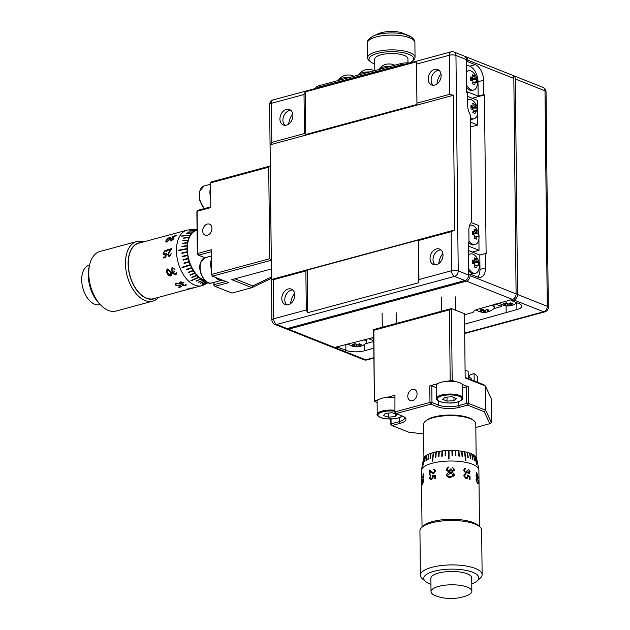<?xml version="1.0" encoding="UTF-8"?>
<svg xmlns="http://www.w3.org/2000/svg" width="630" height="630" viewBox="0 0 630 630"><rect width="100%" height="100%" fill="white"/><g stroke="black" fill="none" stroke-linecap="round" stroke-linejoin="round"><path stroke-width="0.94" d="M505.04 304.857L505.032 304.967A2.953 0.961 179.4 0 1 505.032 304.912A2.953 0.961 179.4 0 1 505.126 304.684A14.136 8.324 74.9 0 1 503.63 303.502A14.143 7.316 -41.2 0 0 504.976 303.211A14.143 7.316 -41.2 0 0 506.378 302.762A14.136 8.324 -105.1 0 0 507.874 303.943A2.953 0.961 179.4 0 1 508.741 303.967A14.136 10.458 111.7 0 0 510.591 302.873A14.143 5.394 48.7 0 0 512.788 303.747A14.136 10.458 -68.3 0 1 510.938 304.833A2.953 0.961 179.4 0 0 510.938 304.833A2.953 0.961 179.4 0 1 510.843 305.117L510.694 302.92M505.032 304.967A14.136 10.458 111.7 0 1 503.165 304.881A14.143 9.505 -71.6 0 0 505.362 305.755A14.136 10.458 -68.3 0 0 507.229 305.841A2.953 0.961 179.4 0 0 508.095 305.865A14.136 8.324 74.9 0 0 509.418 305.881A14.136 8.324 74.9 0 0 509.583 305.865A14.143 11.419 70.2 0 0 509.89 305.826A14.143 11.419 70.2 0 0 510.985 305.597A14.143 11.419 70.2 0 0 512.324 305.125A14.136 8.324 -105.1 0 1 510.843 305.117M359.588 343.815L359.746 345.681A2.953 0.961 179.4 0 1 359.746 345.697A2.953 0.961 179.4 0 1 359.651 345.964A14.136 8.324 -105.1 0 0 361.132 345.972A14.143 11.419 70.2 0 1 359.793 346.445A14.143 11.419 70.2 0 1 358.698 346.673A14.246 14.246 0 0 0 366.109 343.232A9.97 3.244 179.4 0 0 366.731 342.09L366.715 340.546A9.97 3.244 179.4 0 0 366.085 339.436M366.731 342.09A9.97 3.244 179.4 0 0 364.542 340.09A9.97 3.244 179.4 0 0 364.171 339.956M353.847 345.705L353.847 345.815A2.953 0.961 179.4 0 1 353.839 345.76A2.953 0.961 179.4 0 1 353.942 345.531A14.136 8.324 74.9 0 1 352.446 344.35A14.143 7.316 -41.2 0 0 353.784 344.059A14.143 7.316 -41.2 0 0 355.186 343.61A14.136 8.324 -105.1 0 0 356.682 344.791A2.953 0.961 179.4 0 1 357.549 344.815A14.136 10.458 111.7 0 0 359.407 343.72A14.143 5.394 48.7 0 0 361.604 344.594A14.136 10.458 -68.3 0 1 359.746 345.681M368.707 338.727L373.724 340.72M348.831 344.476A13.057 4.253 -0.6 0 1 347.138 344.059M373.74 341.507L365.51 343.736M464.601 324.206L516.907 309.582A13.057 4.253 179.4 0 0 521.798 306.204A13.057 4.253 179.4 0 0 518.931 303.589L511.513 300.644L513.923 299.99A4.749 3.512 -68.3 0 0 517.577 294.501L515.324 79.018A4.749 3.512 -68.3 0 0 513.371 75.608A4.749 3.512 -68.3 0 0 512.584 75.427M333.553 347.563A4.749 3.512 -68.3 0 0 334.254 347.973A4.749 3.512 -68.3 0 0 336.05 348.043L338.46 347.398L338.452 346.405M373.803 348.24L364.234 350.831A13.057 4.253 -0.6 0 1 345.878 350.343L338.46 347.398M511.505 299.652L511.513 300.644M506.087 305.865L506.158 312.488M358.698 346.673A14.143 11.419 70.2 0 1 358.391 346.713L357.785 344.697M353.847 345.815A14.136 10.458 111.7 0 1 351.981 345.728A14.143 9.505 -71.6 0 0 354.178 346.594A14.136 10.458 -68.3 0 0 356.044 346.689A2.953 0.961 179.4 0 0 356.911 346.713A14.136 8.324 74.9 0 0 358.234 346.728A14.136 8.324 74.9 0 0 358.391 346.713M359.651 345.964L359.502 343.767M356.777 344.791L356.911 346.713M353.942 345.531L354.013 343.996M356.044 346.689L356.178 344.437M354.178 346.594L355.233 343.657M507.969 303.943L508.095 305.865M509.583 305.865L508.977 303.849M505.126 304.684L505.205 303.148M507.229 305.841L507.37 303.589M505.362 305.755L506.425 302.809M510.78 302.967L510.938 304.833M435.054 264.844A8.308 6.15 111.7 0 1 433.456 256.654A8.308 6.15 111.7 0 1 439.417 250.118A8.308 6.15 111.7 0 1 440.976 249.929M436.448 248.937A8.308 6.15 111.7 0 1 439.598 249.07A8.308 6.15 111.7 0 1 442.827 257.064A8.308 6.15 111.7 0 1 436.614 264.647A8.308 6.15 111.7 0 1 433.464 264.521A8.308 6.15 111.7 0 1 430.227 256.528A8.308 6.15 111.7 0 1 436.448 248.937M286.831 304.889A8.308 6.15 111.7 0 1 285.232 296.698A8.308 6.15 111.7 0 1 291.194 290.162A8.308 6.15 111.7 0 1 292.753 289.973M288.225 288.989A8.308 6.15 111.7 0 1 291.375 289.115A8.308 6.15 111.7 0 1 294.604 297.108A8.308 6.15 111.7 0 1 288.39 304.7A8.308 6.15 111.7 0 1 285.24 304.566A8.308 6.15 111.7 0 1 282.004 296.572A8.308 6.15 111.7 0 1 288.225 288.989M284.949 125.323A8.308 6.15 111.7 0 1 283.35 117.133A8.308 6.15 111.7 0 1 289.312 110.596A8.308 6.15 111.7 0 1 290.871 110.407M286.343 109.415A8.308 6.15 111.7 0 1 289.493 109.549A8.308 6.15 111.7 0 1 292.722 117.542A8.308 6.15 111.7 0 1 286.508 125.134A8.308 6.15 111.7 0 1 283.358 125A8.308 6.15 111.7 0 1 280.13 117.007A8.308 6.15 111.7 0 1 286.343 109.415M433.172 85.278A8.308 6.15 111.7 0 1 431.574 77.088A8.308 6.15 111.7 0 1 437.535 70.552A8.308 6.15 111.7 0 1 439.094 70.363M434.566 69.371A8.308 6.15 111.7 0 1 437.716 69.505A8.308 6.15 111.7 0 1 440.953 77.498A8.308 6.15 111.7 0 1 434.731 85.082A8.308 6.15 111.7 0 1 431.581 84.948A8.308 6.15 111.7 0 1 428.353 76.962A8.308 6.15 111.7 0 1 434.566 69.371M468.263 242.77L469.003 242.574L468.263 242.282L468.602 275.05A4.749 3.512 111.7 0 1 464.948 280.539L287.075 328.592A4.749 3.512 111.7 0 1 285.28 328.521L274.885 324.395A4.749 3.512 -68.3 0 0 276.688 324.474L287.075 328.592M469.003 242.574L468.877 230.454A13.057 7.686 -105.1 0 1 471.594 222.24L470.476 115.211A13.057 7.686 74.9 0 1 467.562 104.753L467.428 92.634L466.688 92.342L466.35 59.574L455.955 55.448L458.215 270.924L468.602 275.05M305.873 270.939L273.262 279.744L273.672 318.804L306.282 309.991L305.873 270.939L307.196 270.073L307.645 312.724L418.808 282.689L418.934 279.555L451.537 270.75L451.135 231.69L418.525 240.502L418.934 279.555M304.432 133.568L304.022 94.516L271.412 103.32L271.821 142.38L304.432 133.568L305.778 134.505L416.942 104.47L416.501 61.819L305.329 91.854L305.778 134.505M478.91 239.022L479.028 250.268L472.327 252.071M479.028 250.268L468.303 246.007M471.248 222.587L478.769 225.571L478.863 234.683M470.547 122.173L477.713 125.016L470.602 126.937M477.713 125.016L477.595 113.321M477.548 108.982L477.453 100.328L467.468 96.358M417.084 103.131L449.694 94.327L449.284 55.267L416.674 64.079L416.942 104.47M438.827 263.576A14.246 10.537 111.7 0 1 442.851 253.433M290.603 303.628A14.246 10.537 111.7 0 1 294.627 293.478M288.721 124.055A14.246 10.537 111.7 0 1 292.745 113.912M436.944 84.011A14.246 10.537 111.7 0 1 440.976 73.867M454.002 52.03A4.749 4.749 0 0 0 451.017 51.865A4.749 2.796 -105.1 0 0 449.284 55.267A4.749 1.543 179.4 0 1 455.955 55.448A4.749 3.512 -68.3 0 0 454.002 52.03L464.397 56.157A4.749 3.512 111.7 0 1 466.35 59.574M451.135 231.69L454.655 229.982L271.491 279.468L273.262 279.744M454.655 229.982L453.246 95.311L270.081 144.798L271.491 279.468M307.196 270.073L418.367 240.038L418.808 282.689M418.367 240.038L418.525 240.502M453.246 95.311L449.694 94.327M271.821 142.38L270.081 144.798M416.674 64.079L416.501 61.819M305.329 91.854L304.022 94.516M306.282 309.991L307.645 312.724M470.515 119.023A9.97 5.867 74.9 0 0 472.768 119.125L474.036 118.787A9.97 5.867 74.9 0 0 477.383 114.463A14.246 14.246 0 0 0 473.902 101.572A9.97 5.867 74.9 0 0 471.334 99.729A9.97 5.867 74.9 0 0 468.83 99.532A9.97 5.867 74.9 0 0 467.515 100.209M470.508 118.054A9.97 5.867 74.9 0 0 471.531 118.582A9.97 5.867 74.9 0 0 474.036 118.787M473.13 111.234L475.87 110.612A2.953 1.74 74.9 0 1 475.492 111.045A14.136 10.458 -68.3 0 1 475.028 113.431A14.143 0.409 -160.2 0 0 472.831 112.557A14.136 10.458 111.7 0 0 473.295 110.171A2.953 1.74 74.9 0 1 472.902 109.439A14.136 4.599 -0.6 0 0 470.925 108.974A14.143 5.654 -82 0 0 470.956 107.281A14.143 5.654 -82 0 0 470.894 105.651A14.136 4.599 179.4 0 1 472.87 106.116A2.953 1.74 74.9 0 1 473.248 105.682A14.136 10.458 111.7 0 0 472.736 103.564A14.143 7.836 -25.4 0 1 474.933 104.43L471.941 107.069L471.949 107.88A2.638 1.551 74.9 0 0 470.949 106.864M475.87 110.612A14.136 4.599 -0.6 0 1 476.871 111.337A14.143 13.08 146.3 0 0 476.965 109.667A14.143 13.08 146.3 0 0 476.839 108.013A14.136 4.599 179.4 0 0 475.839 107.289A2.953 1.74 74.9 0 0 475.445 106.557A14.136 10.458 -68.3 0 0 474.933 104.43M475.839 107.289L472.083 108.139L476.839 108.013M470.941 106.73L472.87 106.116M471.941 107.069L471.019 106.706M472.461 109.313A2.638 1.551 74.9 0 0 472.083 108.139A2.638 1.551 74.9 0 0 471.949 107.88L475.445 106.557M472.634 109.36L472.618 108.352M475.492 111.045L473.091 111.431M468.83 99.532L467.562 99.871A9.97 5.867 74.9 0 0 467.507 99.886M468.862 242.613A9.97 5.867 74.9 0 0 471.579 244.621A9.97 5.867 74.9 0 0 474.083 244.826L475.351 244.479A9.97 5.867 74.9 0 0 478.698 240.164A14.246 14.246 0 0 0 475.217 227.273A9.97 5.867 74.9 0 0 472.65 225.43A9.97 5.867 74.9 0 0 470.145 225.225A9.97 5.867 74.9 0 0 469.626 225.414M468.98 240.747A9.97 5.867 74.9 0 0 472.847 244.282A9.97 5.867 74.9 0 0 475.351 244.479M474.445 236.927L477.186 236.313A2.953 1.74 74.9 0 1 476.808 236.738A14.136 10.458 -68.3 0 1 476.343 239.124A14.143 0.409 -160.2 0 0 474.146 238.25A14.136 10.458 111.7 0 0 474.61 235.872A2.953 1.74 74.9 0 1 474.217 235.132A14.136 4.599 -0.6 0 0 472.24 234.675A14.143 5.654 -82 0 0 472.272 232.982A14.143 5.654 -82 0 0 472.209 231.352A14.136 4.599 179.4 0 1 474.185 231.809A2.953 1.74 74.9 0 1 474.563 231.383A14.136 10.458 111.7 0 0 474.051 229.257A14.143 7.836 -25.4 0 1 476.248 230.131L473.256 232.761L473.264 233.58A2.638 1.551 74.9 0 0 472.264 232.557M477.186 236.313A14.136 4.599 -0.6 0 1 478.186 237.037A14.143 13.08 146.3 0 0 478.28 235.368A14.143 13.08 146.3 0 0 478.154 233.714A14.136 4.599 179.4 0 0 477.154 232.99A2.953 1.74 74.9 0 0 476.76 232.25A14.136 10.458 -68.3 0 0 476.248 230.131M477.154 232.99L473.398 233.832L478.154 233.714M472.256 232.431L474.185 231.809M473.256 232.761L472.342 232.399M473.776 235.014A2.638 1.551 74.9 0 0 473.398 233.832A2.638 1.551 74.9 0 0 473.264 233.58L476.76 232.25M473.949 235.061L473.933 234.045M476.808 236.738L474.406 237.132M136.702 241.542L100.013 251.457A30.862 18.168 74.9 0 0 89.775 264.277A30.862 18.168 74.9 0 0 100.816 305.125A30.862 18.168 74.9 0 0 108.368 310.433A30.862 18.168 74.9 0 0 116.109 311.047L152.799 301.132A30.862 18.168 -105.1 0 1 145.057 300.518A30.862 18.168 -105.1 0 1 125.929 269.845A30.862 18.168 -105.1 0 1 136.702 241.542A30.862 18.168 -105.1 0 1 143.671 241.873M140.844 242.637A28.964 17.049 74.9 0 0 128.347 267.726A28.964 17.049 74.9 0 0 146.514 298.321A28.964 17.049 74.9 0 0 155.823 298.1M158.65 297.336A30.862 18.168 -105.1 0 1 152.799 301.132M205.6 281.137A26.633 15.679 -105.1 0 1 205.128 281.011L204.829 280.917A26.633 15.679 -105.1 0 1 203.931 280.602A26.633 15.679 -105.1 0 1 203.033 280.208L198.072 282.287A27.681 16.293 -105.1 0 0 198.371 282.429L203.033 280.208M208.073 282.697L203.931 284.862A28.728 16.908 -105.1 0 1 201.899 285.658A28.728 16.908 -105.1 0 1 194.686 285.083A28.728 16.908 -105.1 0 1 176.888 256.536A28.728 16.908 -105.1 0 1 186.913 230.194A28.728 16.908 -105.1 0 1 189.071 229.855L190.622 229.785A27.681 16.293 74.9 0 0 190.339 229.816L197.064 229.493M207.876 282.61L206.514 283.319A27.681 16.293 -105.1 0 0 206.782 283.232L207.931 282.642M207.231 282.295L201.813 285.075A27.681 16.293 74.9 0 0 202.096 285.051L207.341 282.35M206.9 281.374L202.403 283.65A27.681 16.293 -105.1 0 0 202.695 283.681L206.435 281.791M204.829 280.917L200.245 283.177A27.681 16.293 -105.1 0 0 200.545 283.264L205.128 281.011M194.544 287.595A28.728 16.908 -105.1 0 1 194.229 287.705L192.315 288.02L194.237 287.721A28.728 16.908 -105.1 0 1 194.15 287.745A28.728 16.908 -105.1 0 1 192.323 288.06M193.882 287.815A28.728 16.908 -105.1 0 1 193.623 287.894A28.728 16.908 -105.1 0 1 191.788 288.209L191.103 288.39A28.728 16.908 -105.1 0 1 190.638 288.414L191.323 288.233A28.728 16.908 -105.1 0 1 190.268 288.217L190.796 288.075A28.728 16.908 -105.1 0 0 191.859 288.091L194.906 287.461M179.621 232.163A28.728 16.908 -105.1 0 1 179.889 232.092L178.92 232.375A28.728 16.908 -105.1 0 1 179.621 232.163L172.99 233.982A28.728 16.908 -105.1 0 1 173.431 233.84L138.742 243.204A28.728 16.908 -105.1 0 0 128.717 269.545A28.728 16.908 -105.1 0 0 146.514 298.1A28.728 16.908 -105.1 0 0 153.72 298.667L187.291 289.54C185.858 289.705 185.748 289.548 186.952 289.075L191.599 288.359M187.275 289.493L187.291 289.54C185.858 289.705 185.748 289.548 186.952 289.075M100.225 304.518L99.784 304.636A20.42 12.017 -105.1 0 1 94.657 304.227A20.42 12.017 -105.1 0 1 81.695 279.854A20.42 12.017 -105.1 0 1 89.137 265.214L89.57 265.096M204.868 280.445A26.113 15.372 -105.1 0 1 203.923 280.114A26.113 15.372 -105.1 0 1 187.748 254.158A26.113 15.372 -105.1 0 1 196.859 230.21L197.072 230.155M100.816 305.125L98.997 303.25A27.539 16.207 -105.1 0 1 89.153 266.805L89.775 264.277M179.897 232.116L179.889 232.092A28.728 16.908 -105.1 0 1 180.156 232.013L186.913 230.194M166.895 242.085L165.792 241.904L166.131 239.943L169.738 237.116L170.746 237.195L170.155 238.857L166.895 242.085M170.722 239.628L171.533 240.337L173.99 238.62L171.281 240.896L170.163 240.755L170.171 239.809L174.605 236.211L171.848 236.951A28.728 16.908 -105.1 0 1 172.171 236.541L176.195 235.455L172.659 237.841L170.722 239.628L170.738 240.25M163.359 257.253L165.375 256.709L165.588 254.701L164.005 255.024L163.005 253.189L165.202 250.173L166.202 250.252L166.895 251.646L165.115 250.89L163.54 253.071L164.965 254.26L166.273 253.543L165.855 257.347L163.422 258.009A28.728 16.908 -105.1 0 1 163.359 257.253L165.406 256.717L165.588 254.701M165.926 250.976L165.115 250.89M164.178 254.26L166.296 253.551M169.564 256.544L167.612 254.843L170.313 249.653L167.556 250.401A28.728 16.908 -105.1 0 1 167.604 249.693L171.636 248.606L168.139 254.638L169.525 255.78L171.321 253.575L169.564 256.544L168.856 256.583M169.557 255.788L168.99 255.796L171.321 253.591M170.887 276.027C169.123 276.034 167.863 275.074 167.115 273.136C166.131 271.223 166.328 269.821 167.698 268.931L171.139 272.05L171.588 275.593L170.887 276.027L167.131 273.121L166.564 270.325M175.022 269.231L172.541 268.411L171.581 270.317L174.03 271.27A28.728 16.908 -105.1 0 0 174.345 271.963L173.573 272.373L173.352 273.459L175.077 274.144L176.329 272.672L176.156 274.357L175.439 274.79L172.825 273.593L172.856 272.05L171.077 270.522L172.258 267.703L175.022 269.238L172.092 268.6M171.848 267.86L172.258 267.703M175.077 274.144L175.589 273.845M178.518 287.115L180.534 286.563L179.621 285.618L175.644 285.154L175.108 283.87L176.14 283.075L179.203 283.815L176.565 283.547L175.825 284.154L176.195 285.028L178.636 285.484L179.707 284.941L181.432 286.76L178.999 287.414A28.728 16.908 -105.1 0 1 178.518 287.115M185.968 284.532L185.409 285.784L182.456 285.461L182.196 284.563L179.999 283.823L179.558 282.689L180.613 281.87L183.897 282.618L181.054 282.334L180.487 283.642L183.283 283.98A28.728 16.908 -105.1 0 0 183.755 284.35L182.991 285.319L184.921 285.492L185.968 284.532L186.26 285.146M185.409 285.784L182.456 285.461L182.204 284.524L179.999 283.823M180.235 282.917L180.487 283.642M184.921 285.492L185.44 284.673M202.734 280.059A26.633 15.679 -105.1 0 1 200.954 279.011L195.914 280.988A27.681 16.293 -105.1 0 0 196.206 281.193L200.954 279.011M200.663 278.814A26.633 15.679 -105.1 0 1 198.915 277.452L198.702 277.098L190.874 280.594A27.681 16.293 74.9 0 0 191.158 280.846L198.915 277.452M198.631 277.2A26.633 15.679 -105.1 0 1 196.954 275.538L196.749 275.16L191.78 277.279A27.681 16.293 -105.1 0 0 192.048 277.57L196.954 275.538M196.686 275.239A26.633 15.679 -105.1 0 1 195.095 273.31L194.898 272.908L189.866 274.916A27.681 16.293 -105.1 0 0 190.118 275.255L195.095 273.31M194.843 272.971A26.633 15.679 -105.1 0 1 193.371 270.798L193.189 270.38L188.102 272.27A27.681 16.293 -105.1 0 0 188.331 272.64L193.371 270.798M193.142 270.42A26.633 15.679 -105.1 0 1 191.811 268.041L191.646 267.608L186.504 269.372A27.681 16.293 -105.1 0 0 186.716 269.782L191.811 268.041M191.607 267.632A26.633 15.679 -105.1 0 1 190.441 265.088L190.291 264.647L181.976 267.262A27.681 16.293 74.9 0 0 182.157 267.695L190.441 265.088M190.268 264.655A26.633 15.679 -105.1 0 1 189.276 261.986L189.134 261.529L183.928 263.033A27.681 16.293 -105.1 0 0 184.078 263.482L189.276 261.986M189.134 261.529A26.633 15.679 -105.1 0 1 188.338 258.773L188.228 258.308L182.991 259.686A27.681 16.293 -105.1 0 0 183.102 260.143L188.338 258.773M188.228 258.308A26.633 15.679 -105.1 0 1 187.645 255.512L187.567 255.048L182.306 256.292A27.681 16.293 -105.1 0 0 182.385 256.757L187.645 255.512M187.567 255.048A26.633 15.679 -105.1 0 1 187.204 252.244L187.165 251.787L181.881 252.906A27.681 16.293 -105.1 0 0 181.92 253.362L187.204 252.244M187.165 251.787A26.633 15.679 -105.1 0 1 187.023 249.031L187.015 248.582L178.518 250.181A27.681 16.293 74.9 0 0 178.518 250.63L187.023 249.031M187.015 248.582A26.633 15.679 -105.1 0 1 187.102 245.92L187.134 245.487L181.849 246.361A27.681 16.293 -105.1 0 0 181.818 246.787L187.102 245.92M187.134 245.487A26.633 15.679 -105.1 0 1 187.441 242.959L187.512 242.55L182.243 243.306A27.681 16.293 -105.1 0 0 182.172 243.708L187.441 242.959M187.512 242.55A26.633 15.679 -105.1 0 1 188.039 240.188L182.897 240.463A27.681 16.293 -105.1 0 0 182.794 240.833L188.039 240.188M188.142 239.817A26.633 15.679 -105.1 0 1 188.882 237.667L183.81 237.872A27.681 16.293 -105.1 0 0 183.669 238.211L188.882 237.667M189.024 237.329A26.633 15.679 -105.1 0 1 189.961 235.415L181.818 235.864A27.681 16.293 74.9 0 0 181.653 236.155L189.961 235.415M190.126 235.124A26.633 15.679 -105.1 0 1 191.252 233.486L186.338 233.628A27.681 16.293 -105.1 0 0 186.133 233.872L191.252 233.486M191.449 233.242A26.633 15.679 -105.1 0 1 192.741 231.903L187.905 232.029A27.681 16.293 -105.1 0 0 187.685 232.226L192.741 231.903M192.961 231.706A26.633 15.679 -105.1 0 1 194.402 230.69L189.654 230.824A27.681 16.293 -105.1 0 0 189.41 230.966L194.402 230.69M194.646 230.548A26.633 15.679 -105.1 0 1 196.206 229.863L191.552 230.029A27.681 16.293 -105.1 0 0 191.284 230.107L196.206 229.863M196.473 229.777A26.633 15.679 -105.1 0 1 197.064 229.627M181.944 246.771L181.849 246.361M178.621 250.606L178.518 250.181M181.991 253.347L181.881 252.906M182.424 256.749L182.306 256.292M183.109 260.143L182.991 259.686M184.078 263.482L183.952 263.025M182.157 267.695L182.023 267.246M186.716 269.782L186.543 269.349M188.331 272.64L188.149 272.231M190.118 275.255L190 274.861M193.04 287.981A28.681 16.884 -105.1 0 1 191.78 288.162L191.095 288.343A28.681 16.884 -105.1 0 1 190.851 288.359M191.323 288.233L191.315 288.186A28.681 16.884 -105.1 0 1 190.41 288.178M194.796 287.524L194.221 287.682A28.681 16.884 -105.1 0 1 194.213 287.682M191.15 288.524L186.905 289.398M187.393 289.06L186.921 289.446L187.819 289.391L191.78 288.327M190.788 288.595L186.921 289.446M183.858 282.594L181.062 282.295L180.503 283.602M180.534 286.563L179.629 285.579L175.644 285.154M179.172 283.791L176.573 283.508L175.825 284.154M181.393 286.721L178.999 287.375A28.681 16.884 -105.1 0 1 178.566 287.099M175.439 274.79L172.84 273.577L172.88 272.026L171.1 270.506M172.541 268.411L172.116 268.585M170.533 275.357L170.636 272.176L167.722 269.75L167.131 271.215L167.643 272.995L170.517 275.381L171.006 275.066M167.966 269.648L170.612 272.199L170.517 275.381M167.612 254.843L170.313 249.653M167.588 250.393A28.681 16.884 -105.1 0 1 167.635 249.708L171.612 248.637M163.005 253.189L165.233 250.189M164.209 254.268L164.997 254.276M163.453 258.001A28.681 16.884 -105.1 0 1 163.39 257.26M170.171 239.809L174.605 236.211M171.911 236.935A28.681 16.884 -105.1 0 1 172.187 236.581L176.069 235.533M170.754 239.66L171.557 240.369L173.959 238.675M165.808 241.92L166.155 239.975L169.738 237.116M167.131 241.566L166.336 241.392L167.131 241.566L169.651 239.038L169.415 237.573M169.391 237.534L166.659 239.802L167.107 241.534L169.627 238.998L169.391 237.534L170.155 237.652M222.343 280.106A13.057 7.686 -105.1 0 1 222.232 280.137A13.057 7.686 -105.1 0 1 215.547 277.405M211.459 269.727A13.057 7.686 -105.1 0 1 211.231 259.82A13.057 7.686 -105.1 0 1 211.357 259.442M202.695 230.927A5.938 4.394 -68.3 0 0 205.136 235.187A5.938 4.394 -68.3 0 0 211.956 228.422A5.938 4.394 -68.3 0 0 209.514 224.154A5.938 4.394 -68.3 0 0 202.695 230.927M271.262 260.261L212.412 276.161L211.515 274.459L211.255 249.771L197.544 253.473L197.103 211.278L197.977 210.286L210.806 206.821M211.515 274.459L269.687 258.741L268.726 167.163L210.554 182.881L211.428 181.889L270.278 165.989M211.27 251.709L198.45 255.174L197.324 254.126L196.875 211.932L197.103 211.278L210.814 207.569L210.554 182.881M234.895 278.807L252.819 285.918L271.443 276.972M214.105 282.334L213.901 285.303L213.877 282.398M212.412 276.161L228.745 282.642L215.027 286.351L231.95 293.068L251.961 287.658L231.777 279.649L271.357 268.955M271.451 278.295L251.961 287.658L252.819 285.918M197.324 254.126L197.544 253.473L198.45 255.174L204.947 257.757M213.901 285.303L215.027 286.351L214.129 284.65L225.823 281.484M270.278 166.155L268.726 167.163M271.262 259.836L269.687 258.741M210.711 197.899A13.057 7.686 -105.1 0 1 210.483 187.992A13.057 7.686 -105.1 0 1 210.601 187.614M405.074 64.276A9.497 3.095 179.4 0 0 400.845 64.945L319.323 86.971A9.497 3.095 179.4 0 0 316.512 88.2M409.807 62.992A9.497 3.095 179.4 0 0 400.83 63.599L319.308 85.617A9.497 3.095 179.4 0 0 315.748 88.074L315.748 88.405M338.263 80.498A9.97 3.244 -0.6 0 1 338.475 80.049A9.97 3.244 -0.6 0 1 347.996 77.419A9.97 3.244 -0.6 0 1 349.595 77.435M346.342 75.127L346.295 75.151A11.868 11.765 -174 0 1 349.815 75.088L349.839 74.986A11.868 11.868 0 0 1 353.855 76.285M358.643 74.994A9.97 3.244 -0.6 0 1 358.856 74.537A9.97 3.244 -0.6 0 1 368.385 71.914A9.97 3.244 -0.6 0 1 369.975 71.93M366.723 69.623L366.684 69.639A11.868 11.765 -174 0 1 370.196 69.584L370.219 69.481A11.868 11.868 0 0 1 374.244 70.78M379.024 69.489A9.97 3.244 -0.6 0 1 379.236 69.032A9.97 3.244 -0.6 0 1 388.765 66.41A9.97 3.244 -0.6 0 1 390.356 66.426M387.103 64.11L387.064 64.134A11.868 11.765 -174 0 1 390.576 64.079L390.6 63.976A11.868 11.868 0 0 1 394.624 65.276M464.499 314.732L473.091 312.409A13.057 4.253 179.4 0 1 477.973 309.204L512.434 299.4L466.428 281.13L288.556 329.183L334.569 347.453L370.511 338.239A13.057 4.253 179.4 0 1 373.692 337.601M466.428 281.13A4.749 3.512 -68.3 0 0 470.09 275.641L516.096 293.911L513.836 78.427L467.83 60.157A4.749 3.512 -68.3 0 0 465.877 56.747A4.749 3.512 -68.3 0 0 465.09 56.566M466.373 62.126L467.846 61.732L467.83 60.157M467.846 61.732L475.264 64.677A13.057 7.686 -105.1 0 1 483.556 80.262L483.714 94.634L484.454 94.925L486.116 253.843L485.376 253.543L485.525 267.915A13.057 7.686 -105.1 0 1 480.769 277.279A13.057 7.686 -105.1 0 1 477.493 277.019L470.074 274.066L470.09 275.641M466.405 64.866L469.712 66.181A13.057 7.686 -105.1 0 1 478.005 81.766L478.154 96.13L483.714 94.634M478.154 96.13L466.68 91.578M484.454 94.925L472.193 98.233M286.067 328.702A4.749 3.512 -68.3 0 0 286.76 329.112A4.749 3.512 -68.3 0 0 288.556 329.183M468.594 274.467L470.074 274.066M443 254.599L441.78 254.93M294.777 294.643L293.556 294.974M468.35 250.496L479.816 255.048L485.376 253.543M334.569 347.453A4.749 3.512 111.7 0 1 332.766 347.382L286.76 329.112M493.794 308.574L501.637 306.456L501.622 304.542M486.124 306.511L486.132 307.007M501.637 306.456L495.432 303.991M465.877 56.747L511.883 75.017A4.749 3.512 111.7 0 1 513.836 78.427M516.096 293.911A4.749 3.512 111.7 0 1 512.434 299.4M479.816 255.048L479.966 269.412A13.057 7.686 -105.1 0 1 477.745 277.106M468.555 270.601A9.97 5.867 74.9 0 0 471.878 273.357A9.97 5.867 74.9 0 0 474.382 273.554L475.65 273.207A9.97 5.867 74.9 0 0 478.997 268.892A14.246 14.246 0 0 0 475.516 256A9.97 5.867 74.9 0 0 472.949 254.158A9.97 5.867 74.9 0 0 470.452 253.961A9.97 5.867 74.9 0 0 468.397 255.378M468.531 268.152A9.97 5.867 74.9 0 0 473.146 273.01A9.97 5.867 74.9 0 0 475.65 273.207M474.744 265.663L477.485 265.041A2.953 1.74 74.9 0 1 477.107 265.474A14.136 10.458 -68.3 0 1 476.642 267.86A14.143 0.409 -160.2 0 0 474.445 266.986A14.136 10.458 111.7 0 0 474.91 264.6A2.953 1.74 74.9 0 1 474.516 263.86A14.136 4.599 -0.6 0 0 472.539 263.403A14.143 5.654 -82 0 0 472.571 261.71A14.143 5.654 -82 0 0 472.508 260.08A14.136 4.599 179.4 0 1 474.484 260.544A2.953 1.74 74.9 0 1 474.863 260.111A14.136 10.458 111.7 0 0 474.351 257.985A14.143 7.836 -25.4 0 1 476.548 258.859L473.555 261.497L473.563 262.308A2.638 1.551 74.9 0 0 472.563 261.285M477.485 265.041A14.136 4.599 -0.6 0 1 478.493 265.766A14.143 13.08 146.3 0 0 478.579 264.096A14.143 13.08 146.3 0 0 478.453 262.442A14.136 4.599 179.4 0 0 477.453 261.718A2.953 1.74 74.9 0 0 477.06 260.985A14.136 10.458 -68.3 0 0 476.548 258.859M477.453 261.718L473.697 262.568L478.453 262.442M472.563 261.159L474.484 260.544M473.555 261.497L472.642 261.135M474.075 263.742A2.638 1.551 74.9 0 0 473.697 262.568A2.638 1.551 74.9 0 0 473.563 262.308L477.06 260.985M474.248 263.789L474.24 262.781M477.107 265.474L474.705 265.86M470.452 253.961L469.177 254.299A9.97 5.867 74.9 0 0 468.389 254.622M466.641 87.444A9.97 5.867 74.9 0 0 469.964 90.2A9.97 5.867 74.9 0 0 472.461 90.397L473.728 90.051A9.97 5.867 74.9 0 0 477.083 85.735A14.246 14.246 0 0 0 473.602 72.844A9.97 5.867 74.9 0 0 471.035 71.001A9.97 5.867 74.9 0 0 468.531 70.804A9.97 5.867 74.9 0 0 466.476 72.222M466.609 84.995A9.97 5.867 74.9 0 0 471.232 89.854A9.97 5.867 74.9 0 0 473.728 90.051M472.831 82.506L475.571 81.884A2.953 1.74 74.9 0 1 475.185 82.317A14.136 10.458 -68.3 0 1 474.729 84.696A14.143 0.409 -160.2 0 0 472.531 83.829A14.136 10.458 111.7 0 0 472.996 81.443A2.953 1.74 74.9 0 1 472.602 80.703A14.136 4.599 -0.6 0 0 470.626 80.246A14.143 5.654 -82 0 0 470.649 78.553A14.143 5.654 -82 0 0 470.586 76.923A14.136 4.599 179.4 0 1 472.563 77.38A2.953 1.74 74.9 0 1 472.949 76.954A14.136 10.458 111.7 0 0 472.437 74.828A14.143 7.836 -25.4 0 1 474.634 75.702L471.634 78.341L471.642 79.152A2.638 1.551 74.9 0 0 470.641 78.128M475.571 81.884A14.136 4.599 -0.6 0 1 476.571 82.609A14.143 13.08 146.3 0 0 476.658 80.939A14.143 13.08 146.3 0 0 476.54 79.285A14.136 4.599 179.4 0 0 475.532 78.561A2.953 1.74 74.9 0 0 475.146 77.821A14.136 10.458 -68.3 0 0 474.634 75.702M475.532 78.561L471.783 79.404L476.54 79.285M470.641 78.002L472.563 77.38M471.634 78.341L470.72 77.978M472.153 80.585A2.638 1.551 74.9 0 0 471.783 79.404A2.638 1.551 74.9 0 0 471.642 79.152L475.146 77.821M472.327 80.632L472.319 79.624M475.185 82.317L472.791 82.703M468.531 70.804L467.263 71.143A9.97 5.867 74.9 0 0 466.468 71.466M487.061 309.369L487.218 311.244A2.953 0.961 179.4 0 0 487.218 311.244A2.953 0.961 179.4 0 1 487.124 311.527A14.136 8.324 -105.1 0 0 488.604 311.527A14.143 11.419 70.2 0 1 487.266 312.007A14.143 11.419 70.2 0 1 486.171 312.228A14.246 14.246 0 0 0 493.581 308.794A9.97 3.244 179.4 0 0 494.203 307.645L494.188 306.109A9.97 3.244 179.4 0 0 493.062 304.636M494.203 307.645A9.97 3.244 179.4 0 0 492.014 305.652A9.97 3.244 179.4 0 0 490.794 305.251M481.32 311.259L481.32 311.377A2.953 0.961 179.4 0 1 481.312 311.315A2.953 0.961 179.4 0 1 481.415 311.086A14.136 8.324 74.9 0 1 479.918 309.905A14.143 7.316 -41.2 0 0 481.257 309.621A14.143 7.316 -41.2 0 0 482.659 309.165A14.136 8.324 -105.1 0 0 484.155 310.346A2.953 0.961 179.4 0 1 485.021 310.37A14.136 10.458 111.7 0 0 486.88 309.283A14.143 5.394 48.7 0 0 489.077 310.149A14.136 10.458 -68.3 0 1 487.218 311.244M486.171 312.228A14.143 11.419 70.2 0 1 485.864 312.267L485.258 310.259M481.32 311.377A14.136 10.458 111.7 0 1 479.454 311.283A14.143 9.505 -71.6 0 0 481.651 312.157A14.136 10.458 -68.3 0 0 483.517 312.244A2.953 0.961 179.4 0 0 484.383 312.267A14.136 8.324 74.9 0 0 485.706 312.291A14.136 8.324 74.9 0 0 485.864 312.267M487.124 311.527L486.974 309.33M484.249 310.346L484.383 312.267M481.415 311.086L481.485 309.558M483.517 312.244L483.651 309.999M481.651 312.157L482.714 309.212M412.485 400.641A5.938 4.394 -68.3 0 0 416.926 395.223A5.938 4.394 -68.3 0 0 414.619 389.513A5.938 4.394 -68.3 0 0 412.366 389.419A5.938 4.394 -68.3 0 0 407.925 394.837A5.938 4.394 -68.3 0 0 410.24 400.546A5.938 4.394 -68.3 0 0 412.485 400.641M450.182 380.331L449.442 309.85L373.85 330.27L374.362 401.404L373.614 329.577L451.426 308.558L452.183 380.378L446.268 381.386M437.779 383.678L429.794 385.836L431.802 385.891L436.409 387.718M394.963 395.246L394.916 412.508L394.963 395.246L386.985 397.404M378.488 399.696L374.582 400.751M475.831 427.455L489.88 423.659L484.265 411.744L467.586 405.122L459.427 407.327A15.671 5.103 -0.6 0 1 437.409 406.736L430.873 404.145L396.042 413.556L395.136 411.855L429.975 402.444L429.794 385.836M449.442 309.85L451.426 308.558L464.491 313.74L465.16 377.937L485.344 385.954L483.982 384.812L465.153 377.339M431.802 385.891L431.975 402.499L438.504 405.09A14.246 4.638 179.4 0 0 458.522 405.626L466.68 403.42L466.507 386.812L468.507 386.867L468.681 403.476L485.596 410.193L485.344 385.954L491.148 398.247L491.4 422.494L489.88 423.659M394.916 412.508L396.042 413.556L402.57 416.147A15.671 5.103 -0.6 0 1 405.035 417.54A15.671 5.103 -0.6 0 1 400.137 423.344L391.986 425.541L408.665 432.172L423.667 433.936M391.033 419.005L391.08 423.848L391.986 425.541L390.86 424.502L390.805 419.013M374.362 401.404L377.11 402.499M468.507 386.867L462.113 384.324M455.309 381.623L452.183 380.378M484.265 411.744L485.596 410.193L491.4 422.494M390.86 424.502L391.08 423.848L399.239 421.643A14.246 4.638 179.4 0 0 404.578 417.958A14.246 4.638 179.4 0 0 404.224 416.958M462.53 387.883L466.507 386.812M373.614 329.577L373.85 330.27M431.975 402.499L429.975 402.444L430.873 404.145L431.975 402.499M466.68 403.42L467.586 405.122L468.681 403.476L466.68 403.42M471.776 583.908A27.539 8.97 179.4 0 0 477.178 580.923A27.539 8.97 179.4 0 0 472.784 572.3A27.539 8.97 179.4 0 0 437.724 570.433A27.539 8.97 179.4 0 0 425.47 581.466A27.539 8.97 179.4 0 0 429.802 583.915A27.539 8.97 179.4 0 0 430.944 584.341M425.47 581.466L422.32 578.726A30.862 10.048 -0.6 0 1 420.399 575.284A30.862 10.048 -0.6 0 1 440.984 565.582A30.862 10.048 -0.6 0 1 475.351 568.457A30.862 10.048 -0.6 0 1 482.123 574.639A30.862 10.048 -0.6 0 1 480.273 578.12L477.178 580.923M421.785 527.365L423.549 525.766A28.964 9.426 -0.6 0 1 446.064 519.466A28.964 9.426 -0.6 0 1 473.382 522.616A28.964 9.426 -0.6 0 1 477.934 525.192L479.737 526.759A30.862 10.048 179.4 0 0 474.886 524.018A30.862 10.048 179.4 0 0 445.772 520.656A30.862 10.048 179.4 0 0 421.785 527.365A30.862 10.048 179.4 0 0 419.934 530.846L420.399 575.284M482.123 574.639L481.659 530.2A30.862 10.048 179.4 0 0 479.737 526.759M425.132 421.462L426.022 420.659A25.169 8.19 -0.6 0 1 445.575 415.186A25.169 8.19 -0.6 0 1 469.311 417.926A25.169 8.19 -0.6 0 1 473.272 420.163L474.169 420.942A26.113 8.505 179.4 0 0 470.067 418.619A26.113 8.505 179.4 0 0 445.426 415.776A26.113 8.505 179.4 0 0 425.132 421.462A26.113 8.505 179.4 0 0 423.573 424.399L423.919 457.719M476.146 457.167L475.792 423.856A26.113 8.505 179.4 0 0 474.169 420.942M479.485 526.538L478.894 470.067A28.728 9.356 179.4 0 0 478.831 469.5L476.627 458.341A26.633 8.67 179.4 0 0 476.548 458.026L477.642 463.585A27.681 9.009 179.4 0 0 477.595 463.436L476.493 457.868A26.633 8.67 179.4 0 0 475.997 456.955L477.075 462.475A27.681 9.009 179.4 0 0 476.965 462.326L475.886 456.805A26.633 8.67 179.4 0 0 475.044 455.915L476.713 464.735A27.681 9.009 -0.6 0 0 476.548 464.594L474.878 455.773A26.633 8.67 179.4 0 0 473.697 454.931L474.681 460.38A27.681 9.009 179.4 0 0 474.461 460.247L473.476 454.797A26.633 8.67 179.4 0 0 471.972 454.017L472.886 459.427A27.681 9.009 179.4 0 0 472.618 459.301L471.705 453.891A26.633 8.67 179.4 0 0 470.83 453.529A26.633 8.67 179.4 0 0 469.909 453.183L469.602 453.19M478.831 469.5A28.728 9.356 179.4 0 0 472.587 464.31A28.728 9.356 179.4 0 0 441.433 461.538A28.728 9.356 179.4 0 0 421.486 470.098A28.728 9.356 179.4 0 0 421.438 470.665L422.037 527.145M478.493 478.383A28.728 9.356 179.4 0 0 477.044 476.752L477.052 477.587A28.728 9.356 179.4 0 0 476.76 477.351L476.752 476.524A28.728 9.356 179.4 0 0 476.028 476.012L476.02 475.366A28.728 9.356 179.4 0 1 476.745 475.878L476.713 472.469L478.493 478.383M478.532 482.257C478.501 483.927 478.17 484.344 477.548 483.494L475.981 479.832L476.674 478.225L477.493 478.611L478.532 482.257L477.445 478.619L476.65 478.225M478.154 483.879L477.548 483.494M471.846 591.231L471.712 577.891A20.42 6.646 179.4 0 0 467.232 573.804A20.42 6.646 179.4 0 0 444.497 571.906A20.42 6.646 179.4 0 0 430.881 578.324L431.022 591.657A20.42 6.646 179.4 0 0 435.503 595.752A20.42 6.646 179.4 0 0 436.48 596.114A45.108 45.108 0 0 0 466.483 595.799A20.42 6.646 179.4 0 0 471.846 591.231A20.42 6.646 179.4 0 0 467.365 587.136A20.42 6.646 179.4 0 0 438.669 586.372A20.42 6.646 179.4 0 0 431.022 591.657M471.744 379.953A22.554 7.34 179.4 0 0 468.208 376.441M422.675 484.486C422.163 485.352 421.887 484.958 421.848 483.289L422.628 479.603L423.431 479.202L423.927 480.068L422.171 484.895M423.053 474.516L423.045 473.902L423.935 475.461L423.132 478.327L421.927 476.579L421.958 479.926A28.728 9.356 179.4 0 0 421.84 480.178L421.785 475.296L423.108 477.697L423.628 475.666L423.006 474.54L423.313 473.768M423.155 477.705L423.675 475.674L423.053 474.548M434.826 478.65L434.802 476.209L433.156 476.209L433.283 477.02L431.369 479.808L430.432 479.824L429.416 477.926L430.92 475.233L429.959 477.776L431.385 479.154L432.66 477.067L432.337 475.563L435.456 475.563L435.488 478.509A28.728 9.356 179.4 0 0 434.826 478.65M431.416 479.17L430.731 479.17L431.416 479.17L432.692 477.075L432.369 475.579L435.48 475.579M433.44 469.185L434.598 469.303L435.582 471.059L433.708 473.642L432.739 473.587L430.038 471.421L430.07 474.768A28.728 9.356 179.4 0 0 429.526 474.949L429.471 470.074L433.653 473.012L434.913 471.161L434.251 469.925L433.44 469.83L433.44 469.185L433.472 469.83M433.676 473.028L432.92 472.957L433.676 473.028L434.936 471.177L434.251 469.917M454.458 474.973L454.309 475.776L450.505 477.39C448.34 477.611 447.009 476.823 446.505 475.036C446.985 473.185 448.3 472.342 450.458 472.516C452.608 472.311 453.947 473.13 454.458 474.973L454.458 474.988C453.939 473.146 452.608 472.327 450.458 472.531C448.308 472.358 446.993 473.201 446.505 475.051L446.654 475.776M446.646 475.76L446.505 475.051M447.213 469.476L448.836 471.248L450.418 469.011A28.728 9.356 179.4 0 1 451.198 469.011L452.458 470.862L453.631 469.445L452.442 467.271L454.403 469.46L454.23 470.334L452.466 471.508L450.899 470.657L448.906 471.894L446.615 470.429L446.442 469.5L448.647 467.019L448.654 467.665L447.615 468.263L447.308 470.122M453.537 470.051L453.631 469.445M465.57 474.54L464.412 475.91L466.082 478.044L467.436 476.611L467.106 474.957L470.035 476.453L470.067 479.398A28.728 9.356 179.4 0 0 469.492 479.233L469.468 476.792L467.933 475.997L467.169 478.595L466.066 478.682L463.735 475.752L464.578 474.114L465.562 473.894L464.995 474.689M466.05 478.052L466.798 477.981L466.05 478.052L464.389 475.918L465.562 473.894M467.444 472.358L465.814 473.209L463.672 470.342L464.538 468.547L465.586 468.295L464.357 470.468L465.759 472.555L467.058 470.626A28.728 9.356 179.4 0 1 467.688 470.767L468.681 472.854L469.563 471.657L468.657 469.271L470.13 471.815L468.681 473.5L467.444 472.358L466.767 473.106M469.311 473.476L468.681 473.5M465.594 468.94L464.68 469.342L464.334 470.484L465.727 472.571L466.358 472.484L465.727 472.571M468.649 472.87L467.657 470.783A28.681 9.34 179.4 0 0 467.058 470.641M455.687 450.615L455.222 450.623L455.49 455.868A27.681 9.009 179.4 0 1 455.955 455.892L455.687 450.615A26.633 8.67 179.4 0 1 458.451 450.836L458.853 456.12A27.681 9.009 179.4 0 1 459.301 456.167L458.9 450.883A26.633 8.67 179.4 0 1 461.554 451.214L462.073 456.514A27.681 9.009 179.4 0 1 462.499 456.585L461.979 451.277A26.633 8.67 179.4 0 1 464.475 451.718L465.491 460.278A27.681 9.009 -0.6 0 1 465.885 460.357L464.869 451.805A26.633 8.67 179.4 0 1 467.169 452.34L467.901 457.687A27.681 9.009 179.4 0 1 468.263 457.782L467.523 452.434A26.633 8.67 179.4 0 1 469.586 453.072L470.421 458.443A27.681 9.009 179.4 0 1 470.736 458.553L469.909 453.183M455.222 450.592A26.633 8.67 179.4 0 0 452.379 450.481L451.907 450.489L452.049 455.75A27.681 9.009 179.4 0 1 452.521 455.758L452.379 450.481M451.907 450.474A26.633 8.67 179.4 0 0 449.033 450.489L448.56 450.497L448.576 458.979A27.681 9.009 -0.6 0 1 449.048 458.963L449.033 450.489M448.56 450.497A26.633 8.67 179.4 0 0 445.709 450.631L445.237 450.663L445.119 455.939A27.681 9.009 179.4 0 1 445.583 455.907L445.709 450.631M445.237 450.663A26.633 8.67 179.4 0 0 442.449 450.907L441.992 450.954L441.748 456.246A27.681 9.009 179.4 0 1 442.197 456.191L442.449 450.907M441.992 450.954A26.633 8.67 179.4 0 0 439.307 451.308L438.937 456.616A27.681 9.009 179.4 0 0 438.504 456.679L438.874 451.379A26.633 8.67 179.4 0 0 436.338 451.836L435.85 457.167A27.681 9.009 179.4 0 0 435.448 457.246L435.936 451.923A26.633 8.67 179.4 0 0 433.582 452.482L432.629 461.089A27.681 9.009 -0.6 0 0 432.259 461.191L433.212 452.584A26.633 8.67 179.4 0 0 431.093 453.23L430.4 458.616A27.681 9.009 179.4 0 0 430.07 458.727L430.762 453.348A26.633 8.67 179.4 0 0 428.896 454.072L428.116 459.49A27.681 9.009 179.4 0 0 427.833 459.616L428.613 454.198A26.633 8.67 179.4 0 0 427.038 454.994L426.187 460.443A27.681 9.009 179.4 0 0 425.951 460.585L426.801 455.136A26.633 8.67 179.4 0 0 425.534 455.986L424.628 461.475A27.681 9.009 179.4 0 0 424.447 461.617L425.352 456.128A26.633 8.67 179.4 0 0 424.423 457.018L422.895 465.916A27.681 9.009 -0.6 0 0 422.769 466.066L424.297 457.167A26.633 8.67 179.4 0 0 423.714 458.089L422.738 463.664A27.681 9.009 179.4 0 0 422.675 463.822L423.651 458.246A26.633 8.67 179.4 0 0 423.462 458.9L421.486 470.098M431.164 453.293L430.762 453.348M433.637 452.537L433.212 452.584M436.37 451.883L435.936 451.923M439.33 451.34L438.874 451.379M458.9 450.883L458.459 450.891M461.979 451.277L461.562 451.285M477.044 476.752L477.012 477.548M476.745 475.878L476.705 475.886A28.681 9.34 179.4 0 0 476.02 475.398M476.666 472.476L478.446 478.304M477.02 473.973L478.012 477.13A28.681 9.34 179.4 0 0 476.997 476.115L476.973 473.973L476.997 476.115M478.052 477.123A28.728 9.356 179.4 0 0 477.044 476.115M477.453 479.265L476.28 480.084L476.823 482.005L478.028 483.178L477.54 482.848L478.375 482.037L477.501 479.257L476.776 478.91M476.28 480.084L477.493 482.856M477.501 479.257L476.319 480.076M468.626 469.279L470.13 471.815M464.515 468.562L465.562 468.31L465.57 468.94M467.933 475.997L468.058 476.871M467.082 474.965L470.004 476.461L470.035 479.391M452.442 467.287L454.395 469.476M446.442 469.5L447.316 467.61M447.221 469.492L448.844 471.264L450.418 469.011M451.198 469.011L451.198 469.027A28.681 9.34 179.4 0 0 450.418 469.027M451.198 469.027L452.458 470.878L453.624 469.46M447.276 475.02L448.591 476.508L450.505 476.76L453.687 474.988L450.466 473.154L447.339 475.414M448.591 476.508L450.505 476.745L453.687 474.973L453.608 475.445M431.542 472.76L430.07 471.437M429.558 474.941L429.502 470.106M434.85 478.642L434.826 476.217M429.416 477.926L430.959 475.24M422.352 477.729L421.927 476.579M421.887 480.076L421.84 475.477M422.722 484.494C422.21 485.36 421.935 484.958 421.895 483.289L423.077 479.257M423.73 481.036L422.635 480.249L422.21 484.179L423.73 481.036L422.675 480.257M422.714 483.848L423.691 481.029M422.21 484.179L422.667 483.84M423.258 479.879L422.635 480.249M474.169 380.914L474.091 373.598A28.492 9.277 -0.6 0 1 477.69 378.039L477.737 382.331M468.232 378.559L468.161 371.235A28.492 9.277 -0.6 0 0 465.082 370.487M474.091 373.598L470.327 374.614L468.452 377.37M462.64 398.136L462.507 385.339A13.057 4.253 179.4 0 0 459.64 382.725A13.057 4.253 179.4 0 0 445.103 381.512A13.057 4.253 179.4 0 0 436.393 385.615L436.527 398.412A13.057 4.253 -0.6 0 1 445.237 394.301A13.057 4.253 -0.6 0 1 459.774 395.522A13.057 4.253 -0.6 0 1 462.64 398.136C463.42 399.073 461.829 400.334 457.868 401.916C453.277 403.539 447.213 403.413 439.685 401.538C436.984 400.042 435.928 398.995 436.527 398.412M453.978 400.688L447.04 401.097L442.654 399.357L445.197 397.199L452.135 396.79L456.522 398.538L453.978 400.688L453.939 397.506M446.993 397.097L447.04 401.097M395.238 416.54L388.45 417.186L383.512 415.611L385.363 413.39L392.143 412.745L397.081 414.32L395.238 416.54L395.207 413.721M394.758 397.475A13.057 4.253 179.4 0 0 377.102 401.633L377.236 414.43A13.057 4.253 -0.6 0 1 394.892 410.272M388.411 413.099L388.45 417.186M409.571 62.968A22.318 7.269 179.4 0 0 412.296 61.244A22.318 7.269 179.4 0 0 408.736 54.251A22.318 7.269 179.4 0 0 380.331 52.739A22.318 7.269 179.4 0 0 370.401 61.685A22.318 7.269 179.4 0 0 373.905 63.669A22.318 7.269 179.4 0 0 374.755 63.984M370.401 61.685L369.046 60.511A23.743 7.725 -0.6 0 1 367.566 57.866A23.743 7.725 -0.6 0 1 383.402 50.4A23.743 7.725 -0.6 0 1 409.839 52.605A23.743 7.725 -0.6 0 1 415.044 57.361A23.743 7.725 -0.6 0 1 413.619 60.039L412.296 61.244M406.767 34.878A22.081 7.19 179.4 0 0 373.354 35.997L378.599 33.634A15.514 5.048 179.4 0 1 401.57 32.689L407.602 35.563A23.129 7.529 -0.6 0 1 409.185 36.123A23.129 7.529 -0.6 0 1 410.571 36.745L409.847 36.107C413.422 38.288 415.099 40.446 414.894 42.572A23.743 7.725 179.4 0 0 409.681 37.816A23.743 7.725 179.4 0 0 383.253 35.603A23.743 7.725 179.4 0 0 367.416 43.068L367.566 57.866M407.98 62.874L407.941 58.787A16.616 5.41 179.4 0 0 404.295 55.456A16.616 5.41 179.4 0 0 385.788 53.912A16.616 5.41 179.4 0 0 374.7 59.133L374.826 70.623M404.444 33.894L409.736 36.06M517.577 294.501L547.265 306.29L545.005 90.807L515.324 79.018M336.05 348.043L365.731 359.832L373.905 357.627M464.688 333.097L543.603 311.779L513.923 299.99M516.836 302.849L516.907 309.582M345.823 344.413L345.878 350.343M364.171 344.673L364.234 350.831M547.265 306.29A4.749 3.512 111.7 0 1 543.603 311.779A4.749 2.796 -105.1 0 0 544.792 311.874A4.749 4.749 0 0 0 548.305 307.235A4.749 1.543 179.4 0 0 547.265 306.29M545.005 90.807A4.749 1.543 -0.6 0 1 546.045 91.759A4.749 4.749 0 0 0 543.052 87.397A4.749 3.512 111.7 0 1 545.005 90.807M373.905 358.045L366.928 359.927A4.749 2.796 -105.1 0 1 365.731 359.832A4.749 3.512 111.7 0 1 363.935 359.754L334.254 347.973M464.948 280.539L454.553 276.412L276.688 324.474A4.749 2.796 74.9 0 1 273.672 318.804A4.749 1.543 -0.6 0 0 271.892 320.032L269.632 104.548A4.749 1.543 179.4 0 1 271.412 103.32A4.749 2.796 74.9 0 1 273.144 99.918A4.749 4.749 0 0 0 269.632 104.548M451.537 270.75A4.749 1.543 -0.6 0 1 458.215 270.924A4.749 3.512 -68.3 0 1 454.553 276.412A4.749 2.796 -105.1 0 1 451.537 270.75M200.671 262.678A13.057 7.686 74.9 0 0 202.655 276.948A13.057 7.686 74.9 0 0 211.672 282.988C205.435 285.54 197.387 271.546 200.403 262.891L204.86 257.78A13.057 7.686 74.9 0 0 200.671 262.678M210.57 184.212L204.112 185.952A13.057 7.686 74.9 0 0 199.923 190.851A13.057 7.686 74.9 0 0 204.356 208.561M400.845 64.945L400.83 63.599M319.323 86.971L319.308 85.617M479.966 269.412L485.525 267.915M469.712 66.181L475.264 64.677M478.005 81.766L483.556 80.262M399.192 417.745L399.239 421.643L400.137 423.344M458.483 401.727L458.522 405.626L459.427 407.327M438.464 400.956L438.504 405.09L437.409 406.736M439.953 401.546A12.348 4.016 179.4 0 0 457.309 402.011A12.348 4.016 179.4 0 0 459.223 396.341A12.348 4.016 179.4 0 0 441.874 395.884A12.348 4.016 179.4 0 0 439.953 401.546M394.908 411.193A12.348 4.016 179.4 0 0 380.016 412.839A12.348 4.016 179.4 0 0 381.528 417.871A12.348 4.016 179.4 0 0 402.145 415.981M509.89 305.826A14.246 14.246 0 0 0 516.852 302.762M548.305 307.235L546.045 91.759M543.052 87.397L513.371 75.608M544.792 311.874L464.696 333.514M363.935 359.754A4.749 4.749 0 0 0 366.928 359.927M347.941 343.846A14.246 14.246 0 0 0 358.234 346.728M499.133 302.998A14.246 14.246 0 0 0 509.418 305.881M451.017 51.865L273.144 99.918M271.892 320.032A4.749 4.749 0 0 0 274.885 324.395M469.649 225.367L470.145 225.225M201.899 285.658L194.859 287.556M193.623 287.894L192.26 288.257M222.232 280.137L211.672 282.988M211.318 256.032L204.86 257.78M204.12 208.625L199.734 200.332L199.655 191.071L204.112 185.952M346.319 75.049A11.868 11.868 0 0 0 338.475 80.049M366.699 69.536A11.868 11.868 0 0 0 358.856 74.537M387.08 64.032A11.868 11.868 0 0 0 379.236 69.032M476.028 309.85A14.246 14.246 0 0 0 485.706 312.291M372.22 337.845A14.246 14.246 0 0 0 373.708 338.751M455.64 296.88L455.781 310.283M441.402 297.029L441.543 311.228M402.381 416.076L398.585 417.934L394.089 418.792L386.552 418.871L381.308 417.879C377.638 416.06 376.283 414.91 377.236 414.43M396.349 312.897L396.459 323.403M382.111 313.047L382.26 327.246M415.044 57.361L414.894 42.572M373.354 35.997C368.786 38.713 366.802 41.076 367.416 43.068"/></g></svg>
